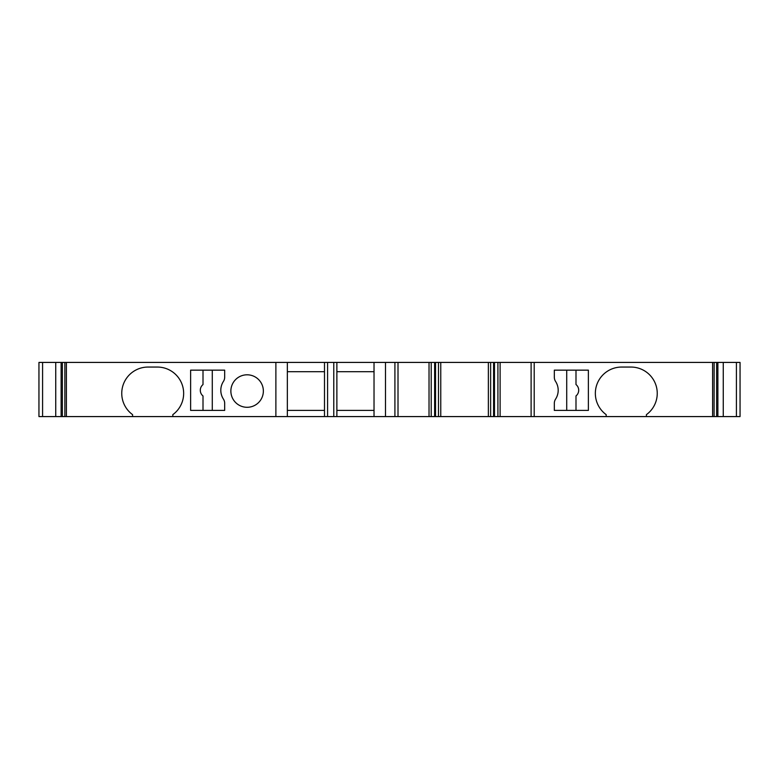 <?xml version="1.0" encoding="UTF-8"?>
<svg xmlns="http://www.w3.org/2000/svg" width="779" height="779" viewBox="0 0 779 779"><rect width="100%" height="100%" fill="white"/><g stroke="black" fill="none" stroke-linecap="round" stroke-linejoin="round"><path stroke-width="1.17" d="M203.007 410.397L203.007 395.975A7.352 7.352 0 0 1 203.007 384.573L203.007 370.152M212.287 370.152L212.287 410.397M566.713 370.152L566.713 410.397M190.621 410.397L190.621 370.152L224.673 370.152L224.673 377.211A7.741 7.741 0 0 1 223.427 381.428A16.252 16.252 0 0 0 223.427 399.121A7.741 7.741 0 0 1 224.673 403.337L224.673 410.397L190.621 410.397M374.027 410.397L336.879 410.397M723.263 416.58L723.263 362.42L740.05 362.42L740.05 416.58L646.414 416.58L646.414 414.642A26.311 26.311 0 0 0 630.941 367.055L621.652 367.055A26.311 26.311 0 0 0 606.179 414.642L606.179 416.58L172.821 416.58L172.821 414.642A26.311 26.311 0 0 0 157.348 367.055L148.059 367.055A26.311 26.311 0 0 0 132.586 414.642L132.586 416.58L64.861 416.58L64.861 362.42L66.4 362.42L66.4 416.58M336.879 371.7L374.027 371.7M723.263 362.42L336.879 362.42L336.879 416.58M287.354 410.397L324.502 410.397M575.993 410.397L575.993 395.936A7.352 7.352 0 0 0 575.993 384.534L575.993 370.152M588.379 387.182L588.379 393.366M263.36 391.048A16.252 16.252 0 0 0 238.987 376.978A16.252 16.252 0 0 0 238.987 405.119A16.252 16.252 0 0 0 263.36 391.048M336.879 362.42L275.883 362.42L275.883 416.58M275.883 362.42L66.4 362.42M55.737 416.58L55.737 362.42L64.861 362.42L64.861 416.58L38.95 416.58L38.95 362.42L38.95 416.58M55.737 362.42L38.95 362.42M714.09 416.58L714.139 362.42L714.09 416.58M712.6 362.42L712.6 416.58M554.327 403.337L554.327 410.397L588.379 410.397L588.379 370.152L554.327 370.152L554.327 377.211A7.741 7.741 0 0 0 555.573 381.428A16.252 16.252 0 0 1 555.573 399.121A7.741 7.741 0 0 0 554.327 403.337M531.112 362.42L531.112 416.58M493.584 362.42L493.584 416.58M435.539 362.42L435.539 416.58L435.539 362.42M398.011 362.42L398.011 416.58M385.498 362.42L385.498 416.58M374.027 362.42L374.027 416.58M333.782 362.42L333.782 416.58M327.589 362.42L327.589 416.58M324.502 362.42L324.502 416.58M324.502 371.7L287.354 371.7M287.354 362.42L287.354 416.58M606.179 416.58L646.414 416.58M132.586 416.58L172.821 416.58M62.388 362.42L62.388 416.58M61.122 362.42L61.122 416.58M42.582 362.42L42.582 416.58M736.418 362.42L736.418 416.58M717.878 362.42L717.878 416.58M716.612 362.42L716.612 416.58M534.209 362.42L534.209 416.58M500.108 362.42L500.108 416.58M497.917 362.42L497.917 416.58M494.49 362.42L494.49 416.58M490.634 362.42L490.634 416.58M488.365 362.42L488.365 416.58M440.758 362.42L440.758 416.58M438.489 362.42L438.489 416.58M434.633 362.42L434.633 416.58M431.206 362.42L431.206 416.58M429.025 362.42L429.025 416.58M394.914 362.42L394.914 416.58"/></g></svg>
